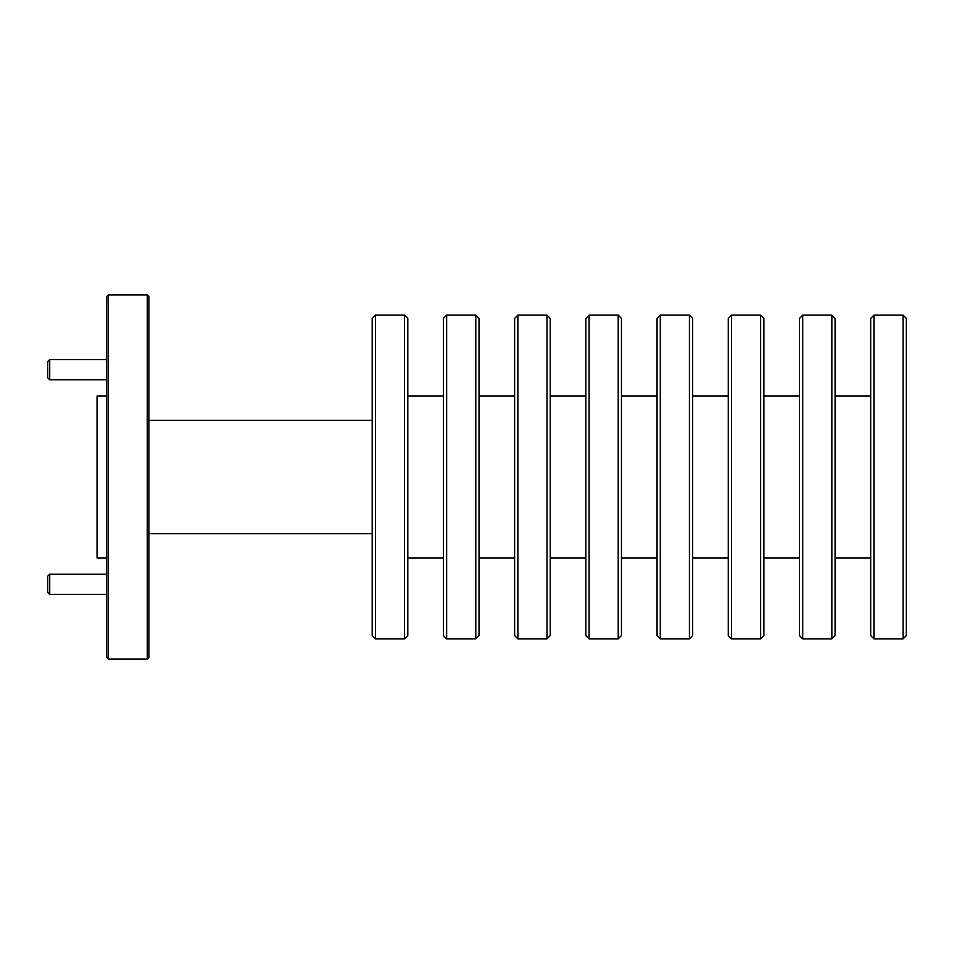 <?xml version="1.0" encoding="UTF-8"?>
<svg xmlns="http://www.w3.org/2000/svg" width="954" height="954" viewBox="0 0 954 954"><rect width="100%" height="100%" fill="white"/><g stroke="black" fill="none" stroke-linecap="round" stroke-linejoin="round"><path stroke-width="1.43" d="M148.86 296.539L148.86 657.461L147.238 659.083L147.238 294.917L148.86 296.539M108.398 659.083L106.776 657.461L106.776 296.539L108.398 294.917L108.398 659.083L147.238 659.083M106.776 396.077L97.058 396.077L97.058 557.923L106.776 557.923M375.447 315.154L375.447 638.846L372.203 635.614L372.203 318.386L375.447 315.154L404.568 315.154L404.568 638.846L407.811 635.614L407.811 318.386L404.568 315.154M446.651 315.154L446.651 638.846L443.419 635.614L443.419 318.386L446.651 315.154L475.784 315.154L475.784 638.846L479.027 635.614L479.027 318.386L475.784 315.154M517.867 315.154L517.867 638.846L514.635 635.614L514.635 318.386L517.867 315.154L547 315.154L547 638.846L550.231 635.614L550.231 318.386L547 315.154M589.083 638.846L585.839 635.614L585.839 318.386L589.083 315.154L618.216 315.154L618.216 638.846L589.083 638.846L589.083 315.154M618.216 638.846L621.448 635.614L621.448 318.386L618.216 315.154M660.287 638.846L657.056 635.614L657.056 318.386L660.287 315.154L689.42 315.154L689.42 638.846L660.287 638.846L660.287 315.154M689.42 638.846L692.664 635.614L692.664 318.386L689.42 315.154M731.503 638.846L728.272 635.614L728.272 318.386L731.503 315.154L760.636 315.154L760.636 638.846L731.503 638.846L731.503 315.154M760.636 638.846L763.88 635.614L763.88 318.386L760.636 315.154M802.719 315.154L802.719 638.846L799.476 635.614L799.476 318.386L802.719 315.154L831.852 315.154L831.852 638.846L835.084 635.614L835.084 318.386L831.852 315.154M873.936 638.846L870.692 635.614L870.692 318.386L873.936 315.154L903.068 315.154L903.068 638.846L873.936 638.846L873.936 315.154M903.068 638.846L906.3 635.614L906.3 318.386L903.068 315.154M49.727 379.823L47.7 377.796L47.7 361.614L49.727 359.598L49.727 379.823L106.776 379.823M49.727 594.402L47.7 592.386L47.7 576.204L49.727 574.177L49.727 594.402L106.776 594.402M148.86 420.356L372.203 420.356M108.398 294.917L147.238 294.917M148.86 533.644L372.203 533.644M407.811 396.077L443.419 396.077M479.027 396.077L514.635 396.077M550.231 396.077L585.839 396.077M621.448 396.077L657.056 396.077M692.664 396.077L728.272 396.077M763.88 396.077L799.476 396.077M835.084 396.077L870.692 396.077M375.447 638.846L404.568 638.846M407.811 557.923L443.419 557.923M446.651 638.846L475.784 638.846M479.027 557.923L514.635 557.923M517.867 638.846L547 638.846M550.231 557.923L585.839 557.923M621.448 557.923L657.056 557.923M692.664 557.923L728.272 557.923M763.88 557.923L799.476 557.923M802.719 638.846L831.852 638.846M835.084 557.923L870.692 557.923M49.727 359.598L106.776 359.598M49.727 574.177L106.776 574.177"/></g></svg>

